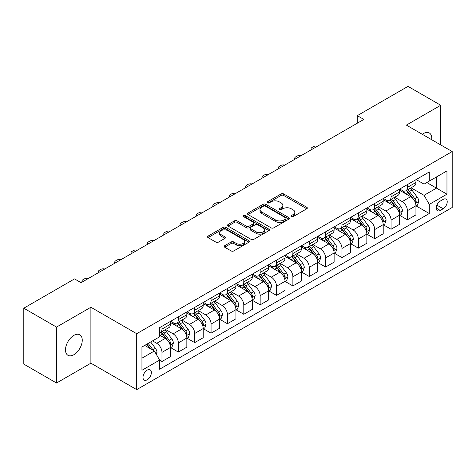 <?xml version="1.0" encoding="UTF-8"?>
<svg xmlns="http://www.w3.org/2000/svg" width="476" height="476" viewBox="0 0 476 476"><rect width="100%" height="100%" fill="white"/><g stroke="black" fill="none" stroke-linecap="round" stroke-linejoin="round"><path stroke-width="0.71" d="M291.348 216.651A1.273 0.732 0 0 0 293.151 216.651L306.8 208.768A1.815 1.047 0 0 0 307.335 208.03A1.815 1.047 0 0 0 306.8 207.286L283.672 193.934A1.815 1.047 0 0 0 281.102 193.934L267.447 201.812A1.273 0.732 0 0 0 267.078 202.336A1.273 0.732 0 0 0 267.447 202.853A1.273 0.732 0 0 0 269.249 202.853L271.017 201.83A5.813 3.356 0 0 1 279.239 201.83L281.167 202.943A5.813 3.356 0 0 1 282.869 205.317A5.813 3.356 0 0 1 281.167 207.691L279.4 208.714A1.273 0.732 0 0 0 279.025 209.232A1.273 0.732 0 0 0 279.4 209.749A1.273 0.732 0 0 0 281.197 209.749L282.964 208.732A5.813 3.356 0 0 1 291.187 208.732L293.115 209.845A5.813 3.356 0 0 1 294.822 212.219A5.813 3.356 0 0 1 293.115 214.593L291.348 215.61A1.273 0.732 0 0 0 290.979 216.134A1.273 0.732 0 0 0 291.348 216.651L291.348 215.61M73.875 354.715A11.846 6.842 120 0 0 81.61 344.273A11.846 6.842 120 0 0 79.795 334.777A11.846 6.842 120 0 0 73.875 335.366A11.846 6.842 120 0 0 66.134 345.808A11.846 6.842 120 0 0 67.949 355.298A11.846 6.842 120 0 0 73.875 354.715M431.702 139.724A11.846 6.842 120 0 0 429.322 132.982A11.846 6.842 120 0 0 423.402 133.566A11.846 6.842 120 0 0 422.295 134.291M147.179 379.806A5.926 3.421 120 0 0 151.053 374.588A5.926 3.421 120 0 0 150.142 369.84A5.926 3.421 120 0 0 147.179 370.132A5.926 3.421 120 0 0 143.312 375.356A5.926 3.421 120 0 0 144.222 380.098A5.926 3.421 120 0 0 147.179 379.806M224.69 245.711A1.815 1.047 0 0 0 224.16 246.455A1.815 1.047 0 0 0 224.69 247.199L231.181 250.941A1.815 1.047 0 0 0 233.752 250.941L248.912 242.189A1.815 1.047 0 0 0 249.448 241.451A1.815 1.047 0 0 0 248.912 240.707L225.785 227.355A1.815 1.047 0 0 0 223.214 227.355L208.054 236.108A1.815 1.047 0 0 0 207.518 236.846A1.815 1.047 0 0 0 208.054 237.589L215.89 242.117A1.815 1.047 0 0 0 218.46 242.117L224.952 238.369A1.815 1.047 0 0 0 225.481 237.625A1.815 1.047 0 0 0 224.952 236.887L221.06 234.644A4.861 2.808 0 0 1 219.638 232.657A4.861 2.808 0 0 1 222.637 230.063A4.861 2.808 0 0 1 227.939 230.676L243.165 239.464A4.861 2.808 0 0 1 244.587 241.451A4.861 2.808 0 0 1 241.588 244.039A4.861 2.808 0 0 1 236.286 243.432L233.752 241.969A1.815 1.047 0 0 0 231.181 241.969L224.69 245.711L224.69 247.199M90.892 307.252L56.525 327.089L23.8 308.192L23.8 364.122L56.525 383.019L90.892 363.182L136.707 389.63L136.707 333.7L90.892 307.252L90.892 363.182M440.746 144.942L440.746 105.261L406.379 125.105L452.2 151.552L136.707 333.7M440.746 105.261L408.015 86.37L357.292 115.656L357.292 123.213M23.8 308.192L74.53 278.906L81.075 282.685L363.837 119.434L357.292 115.656M271.142 227.873A1.815 1.047 0 0 0 273.712 227.873L288.878 219.121A1.815 1.047 0 0 0 289.408 218.377A1.815 1.047 0 0 0 288.878 217.633L265.745 204.281A1.815 1.047 0 0 0 263.174 204.281L248.014 213.034A1.815 1.047 0 0 0 247.484 213.778A1.815 1.047 0 0 0 248.014 214.521L271.142 227.873M244.087 216.925A1.273 0.732 0 0 1 245.378 217.104L245.378 215.592L268.892 229.17A1.815 1.047 0 0 1 269.428 229.914A1.815 1.047 0 0 1 268.892 230.652L253.732 239.41A1.815 1.047 0 0 1 251.161 239.41L228.034 226.052L228.034 224.571A1.815 1.047 0 0 0 227.498 225.315A1.815 1.047 0 0 0 228.034 226.052M228.034 224.571L234.519 220.822A1.815 1.047 0 0 1 237.09 220.822L246.473 226.243A1.815 1.047 0 0 0 249.043 226.243L253.345 223.756A1.815 1.047 0 0 0 253.881 223.012A1.815 1.047 0 0 0 253.345 222.268L243.581 216.634A1.273 0.732 0 0 1 243.206 216.116A1.273 0.732 0 0 1 243.992 215.438A1.273 0.732 0 0 1 245.378 215.592M443.168 199.396L440.288 201.062A5.742 3.314 120 0 0 436.54 206.12A5.742 3.314 120 0 0 437.42 210.719A5.742 3.314 120 0 0 440.288 210.434L443.168 208.768A5.742 3.314 120 0 0 446.916 203.71A5.742 3.314 120 0 0 446.036 199.111A5.742 3.314 120 0 0 443.168 199.396M136.707 389.63L452.2 207.482L452.2 151.552M416.137 179.559L424.057 184.129L429.292 181.106L429.292 171.961L159.621 327.655L159.621 336.8L141.943 347.004L141.943 370.286L159.621 360.082L159.621 369.227L429.292 213.534L429.292 204.388L424.057 195.315L411.038 187.8M429.292 181.106L446.964 170.902L446.964 194.184L429.292 204.388M56.525 327.089L56.525 383.019M426.805 182.546L436.492 188.139L436.492 176.953L446.964 170.902M424.057 195.315L436.492 188.139L446.964 194.184M141.943 358.19L154.385 351.008L144.692 345.415M159.621 360.153L161.977 361.516L161.977 352.371A7.408 4.278 -120 0 0 156.741 343.303L152.546 340.881M161.977 361.516L170.485 356.601L170.485 347.456A7.408 4.278 -120 0 0 165.249 338.388L159.621 335.14M170.682 347.647L178.339 352.067L178.339 342.922A7.408 4.278 -120 0 0 173.103 333.854L165.583 329.511M178.339 352.067L186.848 347.159L186.848 338.014A7.408 4.278 -120 0 0 181.612 328.94L170.485 322.52M187.044 338.198L194.702 342.619L194.702 333.474A7.408 4.278 -120 0 0 189.466 324.406L181.945 320.068M194.702 342.619L203.21 337.71L203.21 328.565A7.408 4.278 -120 0 0 197.974 319.491L186.848 313.071M203.407 328.755L211.064 333.176L211.064 324.031A7.408 4.278 -120 0 0 205.828 314.957L198.314 310.62M211.064 333.176L219.573 328.262L219.573 319.116A7.408 4.278 -120 0 0 214.337 310.049L203.21 303.623M219.769 319.307L227.427 323.728L227.427 314.582A7.408 4.278 -120 0 0 222.191 305.509L214.676 301.171M227.427 323.728L235.935 318.813L235.935 309.668A7.408 4.278 -120 0 0 230.699 300.6L219.573 294.174M236.132 309.858L243.795 314.279L243.795 305.134A7.408 4.278 -120 0 0 238.559 296.066L231.038 291.723M243.795 314.279L252.304 309.364L252.304 300.219A7.408 4.278 -120 0 0 247.068 291.151L235.935 284.725M252.5 300.41L260.158 304.83L260.158 295.685A7.408 4.278 -120 0 0 254.922 286.617L247.401 282.274M260.158 304.83L268.666 299.922L268.666 290.776A7.408 4.278 -120 0 0 263.43 281.703L252.304 275.283M268.863 290.961L276.52 295.382L276.52 286.237A7.408 4.278 -120 0 0 271.284 277.169L263.764 272.831M276.52 295.382L285.029 290.473L285.029 281.328A7.408 4.278 -120 0 0 279.793 272.254L268.666 265.834M285.225 281.512L292.883 285.939L292.883 276.794A7.408 4.278 -120 0 0 287.647 267.72L280.126 263.383M292.883 285.939L301.391 281.024L301.391 271.879A7.408 4.278 -120 0 0 296.155 262.811L285.029 256.385M301.588 272.07L309.245 276.491L309.245 267.345A7.408 4.278 -120 0 0 304.009 258.272L296.494 253.934M309.245 276.491L317.754 271.576L317.754 262.431A7.408 4.278 -120 0 0 312.518 253.363L301.391 246.937M317.95 262.621L325.614 267.042L325.614 257.897A7.408 4.278 -120 0 0 320.372 248.829L312.857 244.485M325.614 267.042L334.122 262.127L334.122 252.982A7.408 4.278 -120 0 0 328.886 243.914L317.754 237.488M334.319 253.172L341.976 257.593L341.976 248.448A7.408 4.278 -120 0 0 336.74 239.38L329.219 235.037M341.976 257.593L350.485 252.685L350.485 243.534A7.408 4.278 -120 0 0 345.249 234.466L334.122 228.04M350.681 243.724L358.339 248.145L358.339 239A7.408 4.278 -120 0 0 353.103 229.932L345.582 225.588M358.339 248.145L366.847 243.236L366.847 234.091A7.408 4.278 -120 0 0 361.611 225.017L350.485 218.597M367.044 234.275L374.701 238.702L374.701 229.557A7.408 4.278 -120 0 0 369.465 220.483L361.944 216.146M374.701 238.702L383.21 233.787L383.21 224.642A7.408 4.278 -120 0 0 377.974 215.574L366.847 209.148M383.406 224.833L391.064 229.254L391.064 220.108A7.408 4.278 -120 0 0 385.828 211.035L378.313 206.697M391.064 229.254L399.572 224.339L399.572 215.194A7.408 4.278 -120 0 0 394.336 206.126L383.21 199.7M399.769 215.384L407.426 219.805L407.426 210.66A7.408 4.278 -120 0 0 402.19 201.592L394.675 197.248M407.426 219.805L415.941 214.89L415.941 205.745A7.408 4.278 -120 0 0 410.705 196.677L399.572 190.251M399.769 189.008L402.19 190.406A7.408 4.278 -120 0 0 405.897 190.769A7.408 4.278 -120 0 0 407.426 187.377L407.426 184.581M383.406 198.45L385.828 199.849A7.408 4.278 -120 0 0 389.535 200.218A7.408 4.278 -120 0 0 391.064 196.826L391.064 194.03M367.044 207.899L369.465 209.297A7.408 4.278 -120 0 0 373.166 209.666A7.408 4.278 -120 0 0 374.701 206.275L374.701 203.478M350.681 217.348L353.103 218.746A7.408 4.278 -120 0 0 356.804 219.115A7.408 4.278 -120 0 0 358.339 215.723L358.339 212.927M334.319 226.796L336.74 228.194A7.408 4.278 -120 0 0 340.441 228.557A7.408 4.278 -120 0 0 341.976 225.172L341.976 222.375M317.95 236.245L320.372 237.643A7.408 4.278 -120 0 0 324.079 238.006A7.408 4.278 -120 0 0 325.614 234.62L325.614 231.824M301.588 245.687L304.009 247.086A7.408 4.278 -120 0 0 307.716 247.455A7.408 4.278 -120 0 0 309.245 244.063L309.245 241.267M285.225 255.136L287.647 256.534A7.408 4.278 -120 0 0 291.348 256.903A7.408 4.278 -120 0 0 292.883 253.512L292.883 250.715M268.863 264.585L271.284 265.983A7.408 4.278 -120 0 0 274.985 266.352A7.408 4.278 -120 0 0 276.52 262.96L276.52 260.164M252.5 274.033L254.922 275.431A7.408 4.278 -120 0 0 258.623 275.8A7.408 4.278 -120 0 0 260.158 272.409L260.158 269.612M236.132 283.482L238.559 284.88A7.408 4.278 -120 0 0 242.26 285.243A7.408 4.278 -120 0 0 243.795 281.857L243.795 279.061M219.769 292.924L222.191 294.323A7.408 4.278 -120 0 0 225.898 294.692A7.408 4.278 -120 0 0 227.427 291.3L227.427 288.504M203.407 302.373L205.828 303.771A7.408 4.278 -120 0 0 209.529 304.14A7.408 4.278 -120 0 0 211.064 300.749L211.064 297.952M187.044 311.822L189.466 313.22A7.408 4.278 -120 0 0 193.167 313.589A7.408 4.278 -120 0 0 194.702 310.197L194.702 307.401M170.682 321.27L173.103 322.668A7.408 4.278 -120 0 0 176.804 323.037A7.408 4.278 -120 0 0 178.339 319.646L178.339 316.849M416.137 205.935L429.292 213.534M405.897 190.769L414.406 185.86A7.408 4.278 -120 0 0 415.941 182.469L415.941 179.672M389.535 200.218L398.043 195.303A7.408 4.278 -120 0 0 399.572 191.917L399.572 189.121M373.166 209.666L381.675 204.751A7.408 4.278 -120 0 0 383.21 201.36L383.21 198.563M356.804 219.115L365.312 214.2A7.408 4.278 -120 0 0 366.847 210.809L366.847 208.012M340.441 228.557L348.95 223.649A7.408 4.278 -120 0 0 350.485 220.257L350.485 217.461M324.079 238.006L332.587 233.097A7.408 4.278 -120 0 0 334.122 229.706L334.122 226.909M307.716 247.455L316.225 242.54A7.408 4.278 -120 0 0 317.754 239.154L317.754 236.358M291.348 256.903L299.856 251.988A7.408 4.278 -120 0 0 301.391 248.597L301.391 245.8M274.985 266.352L283.494 261.437A7.408 4.278 -120 0 0 285.029 258.046L285.029 255.249M258.623 275.8L267.131 270.886A7.408 4.278 -120 0 0 268.666 267.494L268.666 264.698M242.26 285.243L250.769 280.334A7.408 4.278 -120 0 0 252.304 276.943L252.304 274.146M225.898 294.692L234.406 289.777A7.408 4.278 -120 0 0 235.935 286.391L235.935 283.595M209.529 304.14L218.044 299.225A7.408 4.278 -120 0 0 219.573 295.84L219.573 293.043M193.167 313.589L201.675 308.674A7.408 4.278 -120 0 0 203.21 305.283L203.21 302.486M176.804 323.037L185.313 318.123A7.408 4.278 -120 0 0 186.848 314.731L186.848 311.935M159.621 332.783A7.408 4.278 -120 0 0 160.442 332.48L168.95 327.571A7.408 4.278 -120 0 0 170.485 324.18L170.485 321.383M160.442 332.48A7.408 4.278 -120 0 0 161.977 329.094L161.977 326.298M154.385 351.008L159.621 360.082M291.859 216.83L293.115 216.104A5.813 3.356 0 0 0 294.822 213.73L294.822 212.219M282.869 205.317L282.869 206.834A5.813 3.356 0 0 1 281.167 209.208L279.906 209.934M306.776 208.785L283.672 195.446A1.815 1.047 0 0 0 281.102 195.446L267.958 203.032M288.855 219.133L265.745 205.793A1.815 1.047 0 0 0 263.174 205.793L248.038 214.533L248.014 213.034M285.665 218.895A1.273 0.732 0 0 0 286.034 218.377A1.273 0.732 0 0 0 285.665 217.859L265.364 206.138A1.273 0.732 0 0 0 263.561 206.138L261.699 207.209A5.813 3.356 0 0 0 259.997 209.583A5.813 3.356 0 0 0 261.699 211.957L275.574 219.971A5.813 3.356 0 0 0 283.803 219.971L285.665 218.895L285.665 220.406A1.273 0.732 0 0 0 286.034 219.888L286.034 218.377M259.997 209.583L259.997 211.094A5.813 3.356 0 0 0 261.699 213.468L261.699 211.957M285.665 220.406L283.803 221.483A5.813 3.356 0 0 1 275.574 221.483L261.699 213.468M228.058 226.07L234.519 222.334L234.519 220.822M253.881 223.012L253.881 224.523A1.815 1.047 0 0 1 253.345 225.267L249.043 227.754A1.815 1.047 0 0 1 246.473 227.754L237.09 222.334A1.815 1.047 0 0 0 234.519 222.334M245.378 217.104L268.869 230.67M256.207 231.86A4.861 2.808 0 0 0 261.502 232.466A4.861 2.808 0 0 0 264.501 229.872A4.861 2.808 0 0 0 263.079 227.891L257.718 224.791A1.815 1.047 0 0 0 255.148 224.791L250.84 227.278A1.815 1.047 0 0 0 250.311 228.022A1.815 1.047 0 0 0 250.84 228.76L256.207 231.86L256.207 233.371A4.861 2.808 0 0 0 261.502 233.978A4.861 2.808 0 0 0 264.501 231.39L264.501 229.872M250.311 228.022L250.311 229.533A1.815 1.047 0 0 0 250.84 230.277L250.84 228.76M256.207 233.371L250.84 230.277M244.587 241.451L244.587 242.962A4.861 2.808 0 0 1 241.588 245.551A4.861 2.808 0 0 1 236.286 244.944L233.752 243.48A1.815 1.047 0 0 0 231.181 243.48L224.714 247.211M219.638 232.657L219.638 234.168A4.861 2.808 0 0 0 221.06 236.155L221.06 234.644M224.928 238.381L221.06 236.155M248.888 242.207L225.785 228.867A1.815 1.047 0 0 0 223.214 228.867L208.077 237.607M415.941 206.048L417.512 205.144L418.82 201.36A4.909 2.832 -120 0 0 417.25 197.183L411.901 190.043A14.161 8.175 -120 0 0 410.36 188.193M405.04 193.405A14.161 8.175 -120 0 0 402.137 190.37M415.488 203.044L416.167 201.574A4.909 2.832 -120 0 0 414.763 198.623L409.414 191.483A14.161 8.175 -120 0 0 407.873 189.632M406.552 190.388A11.757 6.789 60 0 1 408.479 192.584L413.007 198.629M406.302 190.537A14.161 8.175 60 0 1 407.843 192.387L411.401 197.135M317.498 146.186A3.701 2.136 -0 0 0 313.434 146.644L312.125 147.399A3.701 2.136 -0 0 0 311.042 148.911A3.701 2.136 -0 0 0 311.334 149.744M399.572 215.497L401.143 214.587L402.452 210.809A4.909 2.832 -120 0 0 400.887 206.632L395.538 199.492A14.161 8.175 -120 0 0 393.991 197.641M388.672 202.853A14.161 8.175 -120 0 0 385.774 199.819M399.126 212.492L399.804 211.017A4.909 2.832 -120 0 0 398.4 208.066L393.051 200.926A14.161 8.175 -120 0 0 391.504 199.075M390.189 199.837A11.757 6.789 60 0 1 392.117 202.032L396.645 208.077M389.933 199.985A14.161 8.175 60 0 1 391.48 201.836L395.038 206.584M301.135 155.634A3.701 2.136 -0 0 0 297.072 156.092L295.763 156.848A3.701 2.136 -0 0 0 294.68 158.359A3.701 2.136 -0 0 0 294.971 159.192M383.21 224.946L384.781 224.035L386.09 220.257A4.909 2.832 -120 0 0 384.525 216.08L379.176 208.94A14.161 8.175 -120 0 0 377.629 207.09M372.309 212.302A14.161 8.175 -120 0 0 369.412 209.267M382.763 221.941L383.442 220.465A4.909 2.832 -120 0 0 382.038 217.514L376.689 210.374A14.161 8.175 -120 0 0 375.142 208.524M373.827 209.285A11.757 6.789 60 0 1 375.754 211.481L380.282 217.52M373.571 209.434A14.161 8.175 60 0 1 375.118 211.285L378.676 216.033M284.773 165.083A3.701 2.136 -0 0 0 280.709 165.541L279.4 166.297A3.701 2.136 -0 0 0 278.317 167.808A3.701 2.136 -0 0 0 278.609 168.641M366.847 234.388L368.418 233.484L369.727 229.706A4.909 2.832 -120 0 0 368.162 225.529L362.813 218.389A14.161 8.175 -120 0 0 361.266 216.538M355.947 221.751A14.161 8.175 -120 0 0 353.049 218.716M366.401 231.384L367.079 229.914A4.909 2.832 -120 0 0 365.675 226.963L360.326 219.823A14.161 8.175 -120 0 0 358.779 217.972M357.464 218.734A11.757 6.789 60 0 1 359.392 220.929L363.92 226.969M357.208 218.877A14.161 8.175 60 0 1 358.755 220.727L362.307 225.475M268.41 174.531A3.701 2.136 -0 0 0 264.347 174.984L263.038 175.739A3.701 2.136 -0 0 0 261.955 177.25A3.701 2.136 -0 0 0 262.246 178.089M350.485 243.837L352.056 242.933L353.365 239.154A4.909 2.832 -120 0 0 351.8 234.977L346.451 227.837A14.161 8.175 -120 0 0 344.904 225.981M339.584 231.199A14.161 8.175 -120 0 0 336.687 228.165M350.038 240.832L350.717 239.363A4.909 2.832 -120 0 0 349.313 236.411L343.964 229.271A14.161 8.175 -120 0 0 342.417 227.421M341.096 228.182A11.757 6.789 60 0 1 343.029 230.372L347.551 236.417M340.846 228.325A14.161 8.175 60 0 1 342.393 230.176L345.945 234.924M252.042 183.974A3.701 2.136 -0 0 0 247.984 184.432L246.675 185.188A3.701 2.136 -0 0 0 245.586 186.699A3.701 2.136 -0 0 0 245.884 187.532M334.122 253.286L335.693 252.381L337.002 248.597A4.909 2.832 -120 0 0 335.431 244.42L330.082 237.28A14.161 8.175 -120 0 0 328.541 235.43M323.222 240.642A14.161 8.175 -120 0 0 320.318 237.607M333.67 250.281L334.348 248.811A4.909 2.832 -120 0 0 332.944 245.86L327.595 238.72A14.161 8.175 -120 0 0 326.054 236.87M324.733 237.631A11.757 6.789 60 0 1 326.667 239.821L331.189 245.866M324.483 237.774A14.161 8.175 60 0 1 326.024 239.624L329.582 244.372M235.679 193.423A3.701 2.136 -0 0 0 231.616 193.881L230.307 194.636A3.701 2.136 -0 0 0 229.224 196.148A3.701 2.136 -0 0 0 229.515 196.981M317.754 262.734L319.325 261.824L320.634 258.046A4.909 2.832 -120 0 0 319.069 253.869L313.72 246.729A14.161 8.175 -120 0 0 312.179 244.878M306.853 250.09A14.161 8.175 -120 0 0 303.956 247.056M317.308 259.729L317.986 258.254A4.909 2.832 -120 0 0 316.582 255.309L311.233 248.163A14.161 8.175 -120 0 0 309.692 246.312M308.371 247.074A11.757 6.789 60 0 1 310.298 249.269L314.826 255.315M308.115 247.222A14.161 8.175 60 0 1 309.662 249.073L313.22 253.821M219.317 202.871A3.701 2.136 -0 0 0 215.253 203.329L213.944 204.085A3.701 2.136 -0 0 0 212.861 205.596A3.701 2.136 -0 0 0 213.153 206.429M301.391 272.183L302.962 271.272L304.271 267.494A4.909 2.832 -120 0 0 302.706 263.317L297.357 256.177A14.161 8.175 -120 0 0 295.81 254.327M290.491 259.539A14.161 8.175 -120 0 0 287.593 256.505M300.945 269.178L301.623 267.702A4.909 2.832 -120 0 0 300.219 264.751L294.87 257.611A14.161 8.175 -120 0 0 293.323 255.761M292.008 256.522A11.757 6.789 60 0 1 293.936 258.718L298.464 264.757M291.752 256.671A14.161 8.175 60 0 1 293.299 258.522L296.857 263.27M202.954 212.32A3.701 2.136 -0 0 0 198.891 212.778L197.582 213.534A3.701 2.136 -0 0 0 196.499 215.045A3.701 2.136 -0 0 0 196.79 215.878M285.029 281.631L286.6 280.721L287.909 276.943A4.909 2.832 -120 0 0 286.344 272.766L280.995 265.626A14.161 8.175 -120 0 0 279.448 263.775M274.128 268.988A14.161 8.175 -120 0 0 271.231 265.953M284.583 278.627L285.261 277.151A4.909 2.832 -120 0 0 283.857 274.2L278.508 267.06A14.161 8.175 -120 0 0 276.961 265.209M275.646 265.971A11.757 6.789 60 0 1 277.573 268.166L282.101 274.206M275.39 266.114A14.161 8.175 60 0 1 276.937 267.97L280.489 272.712M186.592 221.768A3.701 2.136 -0 0 0 182.528 222.221L181.219 222.976A3.701 2.136 -0 0 0 180.136 224.488A3.701 2.136 -0 0 0 180.428 225.326M268.666 291.074L270.237 290.17L271.546 286.391A4.909 2.832 -120 0 0 269.981 282.214L264.632 275.074A14.161 8.175 -120 0 0 263.085 273.224M257.766 278.436A14.161 8.175 -120 0 0 254.868 275.402M268.22 288.069L268.898 286.6A4.909 2.832 -120 0 0 267.494 283.648L262.145 276.508A14.161 8.175 -120 0 0 260.598 274.658M259.277 275.42A11.757 6.789 60 0 1 261.211 277.609L265.739 283.654M259.027 275.562A14.161 8.175 60 0 1 260.574 277.413L264.126 282.161M170.224 231.211A3.701 2.136 -0 0 0 166.166 231.669L164.857 232.425A3.701 2.136 -0 0 0 163.768 233.936A3.701 2.136 -0 0 0 164.065 234.769M252.304 300.523L253.875 299.618L255.184 295.84A4.909 2.832 -120 0 0 253.613 291.657L248.27 284.517A14.161 8.175 -120 0 0 246.723 282.667M241.403 287.879A14.161 8.175 -120 0 0 238.5 284.844M251.858 297.518L252.53 296.048A4.909 2.832 -120 0 0 251.126 293.097L245.777 285.957A14.161 8.175 -120 0 0 244.236 284.107M242.915 284.868A11.757 6.789 60 0 1 244.848 287.058L249.37 293.103M242.665 285.011A14.161 8.175 60 0 1 244.206 286.861L247.764 291.61M153.861 240.66A3.701 2.136 -0 0 0 149.797 241.118L148.488 241.873A3.701 2.136 -0 0 0 147.405 243.385A3.701 2.136 -0 0 0 147.697 244.218M235.935 309.971L237.506 309.067L238.815 305.283A4.909 2.832 -120 0 0 237.25 301.106L231.901 293.966A14.161 8.175 -120 0 0 230.36 292.115M225.041 297.327A14.161 8.175 -120 0 0 222.137 294.293M235.489 306.966L236.167 305.497A4.909 2.832 -120 0 0 234.763 302.546L229.414 295.406A14.161 8.175 -120 0 0 227.873 293.549M226.552 294.311A11.757 6.789 60 0 1 228.48 296.506L233.008 302.552M226.302 294.46A14.161 8.175 60 0 1 227.843 296.31L231.401 301.058M137.499 250.108A3.701 2.136 -0 0 0 133.435 250.566L132.126 251.322A3.701 2.136 -0 0 0 131.043 252.833A3.701 2.136 -0 0 0 131.334 253.666M219.573 319.42L221.144 318.509L222.453 314.731A4.909 2.832 -120 0 0 220.888 310.554L215.539 303.414A14.161 8.175 -120 0 0 213.992 301.564M208.672 306.776A14.161 8.175 -120 0 0 205.775 303.742M219.127 316.415L219.805 314.939A4.909 2.832 -120 0 0 218.401 311.988L213.052 304.848A14.161 8.175 -120 0 0 211.505 302.998M210.19 303.759A11.757 6.789 60 0 1 212.117 305.955L216.645 311.994M209.934 303.908A14.161 8.175 60 0 1 211.481 305.759L215.039 310.507M121.136 259.557A3.701 2.136 -0 0 0 117.072 260.015L115.763 260.771A3.701 2.136 -0 0 0 114.68 262.282A3.701 2.136 -0 0 0 114.972 263.115M203.21 328.868L204.781 327.958L206.09 324.18A4.909 2.832 -120 0 0 204.525 320.003L199.176 312.863A14.161 8.175 -120 0 0 197.629 311.012M192.31 316.225A14.161 8.175 -120 0 0 189.412 313.19M202.764 325.864L203.442 324.388A4.909 2.832 -120 0 0 202.038 321.437L196.689 314.297A14.161 8.175 -120 0 0 195.142 312.446M193.827 313.208A11.757 6.789 60 0 1 195.755 315.404L200.283 321.443M193.571 313.357A14.161 8.175 60 0 1 195.118 315.207L198.676 319.949M104.774 269.005A3.701 2.136 -0 0 0 100.71 269.458L99.401 270.213A3.701 2.136 -0 0 0 98.318 271.731A3.701 2.136 -0 0 0 98.609 272.564M186.848 338.311L188.419 337.407L189.728 333.628A4.909 2.832 -120 0 0 188.163 329.452L182.814 322.312A14.161 8.175 -120 0 0 181.267 320.461M175.947 325.673A14.161 8.175 -120 0 0 173.05 322.639M186.402 335.306L187.08 333.837A4.909 2.832 -120 0 0 185.676 330.885L180.327 323.745A14.161 8.175 -120 0 0 178.78 321.895M177.459 322.657A11.757 6.789 60 0 1 179.392 324.852L183.92 330.891M177.209 322.799A14.161 8.175 60 0 1 178.756 324.65L182.308 329.398M88.411 278.448A3.701 2.136 -0 0 0 84.347 278.906L83.038 279.662A3.701 2.136 -0 0 0 81.949 281.173A3.701 2.136 -0 0 0 82.247 282.006M170.485 347.76L172.056 346.855L173.365 343.077A4.909 2.832 -120 0 0 171.8 338.894L166.451 331.754A14.161 8.175 -120 0 0 164.904 329.904M170.039 344.755L170.717 343.285A4.909 2.832 -120 0 0 169.307 340.334L163.964 333.194A14.161 8.175 -120 0 0 162.417 331.344M161.096 332.105A11.757 6.789 60 0 1 163.03 334.295L167.552 340.34M160.846 332.248A14.161 8.175 60 0 1 162.393 334.098L165.945 338.847M156.348 354.412L156.997 352.52A4.909 2.832 -120 0 0 155.432 348.343L150.66 341.97M153.391 350.437A4.909 2.832 -120 0 0 152.945 349.783L148.173 343.41M146.947 344.118L150.374 348.7M146.602 344.315L149.512 348.2M156.741 343.303L165.249 338.388M173.103 333.854L181.612 328.94M189.466 324.406L197.974 319.491M205.828 314.957L214.337 310.049M222.191 305.509L230.699 300.6M238.559 296.066L247.068 291.151M254.922 286.617L263.43 281.703M271.284 277.169L279.793 272.254M287.647 267.72L296.155 262.811M304.009 258.272L312.518 253.363M320.372 248.829L328.886 243.914M336.74 239.38L345.249 234.466M353.103 229.932L361.611 225.017M369.465 220.483L377.974 215.574M385.828 211.035L394.336 206.126M402.19 201.592L410.705 196.677M407.426 187.377L415.941 182.469M407.426 210.66L415.941 205.745M391.064 220.108L399.572 215.194M391.064 196.826L399.572 191.917M374.701 229.557L383.21 224.642M374.701 206.275L383.21 201.36M358.339 239L366.847 234.091M358.339 215.723L366.847 210.809M341.976 248.448L350.485 243.534M341.976 225.172L350.485 220.257M325.614 257.897L334.122 252.982M325.614 234.62L334.122 229.706M309.245 267.345L317.754 262.431M309.245 244.063L317.754 239.154M292.883 276.794L301.391 271.879M292.883 253.512L301.391 248.597M276.52 286.237L285.029 281.328M276.52 262.96L285.029 258.046M260.158 295.685L268.666 290.776M260.158 272.409L268.666 267.494M243.795 305.134L252.304 300.219M243.795 281.857L252.304 276.943M227.427 314.582L235.935 309.668M227.427 291.3L235.935 286.391M211.064 324.031L219.573 319.116M211.064 300.749L219.573 295.84M194.702 333.474L203.21 328.565M194.702 310.197L203.21 305.283M178.339 342.922L186.848 338.014M178.339 319.646L186.848 314.731M161.977 352.371L170.485 347.456M161.977 329.094L170.485 324.18M436.891 205.144L443.168 208.768M436.23 208.089L440.288 210.434M293.115 216.104L293.115 214.593M279.4 209.749L279.4 208.714M281.167 209.208L281.167 207.691M267.447 202.853L267.447 201.812M281.102 195.446L281.102 193.934M283.672 195.446L283.672 193.934M306.8 208.768L306.8 207.286M263.174 205.793L263.174 204.281M265.745 205.793L265.745 204.281M288.878 219.121L288.878 217.633M275.574 221.483L275.574 219.971M283.803 221.483L283.803 219.971M237.09 222.334L237.09 220.822M246.473 227.754L246.473 226.243M249.043 227.754L249.043 226.243M253.345 225.267L253.345 223.756M268.892 230.652L268.892 229.17M231.181 243.48L231.181 241.969M233.752 243.48L233.752 241.969M236.286 244.944L236.286 243.432M224.952 238.369L224.952 236.887M208.054 237.589L208.054 236.108M223.214 228.867L223.214 227.355M225.785 228.867L225.785 227.355M248.912 242.189L248.912 240.707M415.572 203.311L418.785 201.455M409.414 191.483L411.901 190.043M405.558 193.708L407.843 192.387M414.763 198.623L417.25 197.183M414.376 200.539L416.167 201.574M399.209 212.76L402.422 210.904M393.051 200.926L395.538 199.492M389.195 203.157L391.48 201.836M398.4 208.066L400.887 206.632M398.013 209.981L399.804 211.017M382.847 222.209L386.06 220.352M376.689 210.374L379.176 208.94M372.833 212.605L375.118 211.285M382.038 217.514L384.525 216.08M381.651 219.43L383.442 220.465M366.478 231.657L369.697 229.801M360.326 219.823L362.813 218.389M356.47 222.048L358.755 220.727M365.675 226.963L368.162 225.529M365.282 228.879L367.079 229.914M350.116 241.1L353.329 239.25M343.964 229.271L346.451 227.837M340.102 231.497L342.393 230.176M349.313 236.411L351.8 234.977M348.92 238.327L350.717 239.363M333.753 250.549L336.966 248.692M327.595 238.72L330.082 237.28M323.74 240.945L326.024 239.624M332.944 245.86L335.431 244.42M332.557 247.776L334.348 248.811M317.391 259.997L320.604 258.141M311.233 248.163L313.72 246.729M307.377 250.394L309.662 249.073M316.582 255.309L319.069 253.869M316.195 257.219L317.986 258.254M301.028 269.446L304.241 267.589M294.87 257.611L297.357 256.177M291.014 259.842L293.299 258.522M300.219 264.751L302.706 263.317M299.832 266.667L301.623 267.702M284.66 278.894L287.879 277.038M278.508 267.06L280.995 265.626M274.652 269.285L276.937 267.97M283.857 274.2L286.344 272.766M283.47 276.116L285.261 277.151M268.297 288.343L271.51 286.487M262.145 276.508L264.632 275.074M258.284 278.734L260.574 277.413M267.494 283.648L269.981 282.214M267.101 285.564L268.898 286.6M251.935 297.786L255.148 295.929M245.777 285.957L248.27 284.517M241.921 288.182L244.206 286.861M251.126 293.097L253.613 291.657M250.739 295.013L252.53 296.048M235.572 307.234L238.785 305.378M229.414 295.406L231.901 293.966M225.559 297.631L227.843 296.31M234.763 302.546L237.25 301.106M234.376 304.462L236.167 305.497M219.21 316.683L222.423 314.826M213.052 304.848L215.539 303.414M209.196 307.079L211.481 305.759M218.401 311.988L220.888 310.554M218.014 313.904L219.805 314.939M202.847 326.131L206.06 324.275M196.689 314.297L199.176 312.863M192.834 316.522L195.118 315.207M202.038 321.437L204.525 320.003M201.651 323.353L203.442 324.388M186.479 335.58L189.692 333.724M180.327 323.745L182.814 322.312M176.465 325.971L178.756 324.65M185.676 330.885L188.163 329.452M185.283 332.801L187.08 333.837M170.116 345.023L173.329 343.172M163.964 333.194L166.451 331.754M160.103 335.419L162.393 334.098M169.307 340.334L171.8 338.894M168.92 342.25L170.717 343.285M155.723 353.335L156.967 352.615M152.945 349.783L155.432 348.343M311.042 148.911L311.042 149.916M294.68 158.359L294.68 159.359M278.317 167.808L278.317 168.807M261.955 177.25L261.955 178.256M245.586 186.699L245.586 187.705M229.224 196.148L229.224 197.153M212.861 205.596L212.861 206.596M196.499 215.045L196.499 216.044M180.136 224.488L180.136 225.493M163.768 233.936L163.768 234.942M147.405 243.385L147.405 244.39M131.043 252.833L131.043 253.839M114.68 262.282L114.68 263.282M98.318 271.731L98.318 272.73M81.949 281.173L81.949 282.179"/></g></svg>

